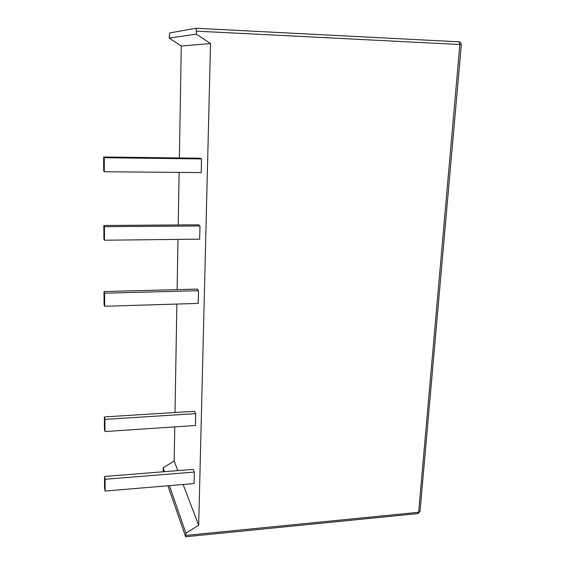 <?xml version="1.0" encoding="UTF-8"?>
<svg xmlns="http://www.w3.org/2000/svg" width="565" height="565" viewBox="0 0 565 565"><rect width="100%" height="100%" fill="white"/><g stroke="black" fill="none" stroke-linecap="round" stroke-linejoin="round"><path stroke-width="0.85" d="M196.006 28.257L458.921 41.817L459.868 44.508L196.436 31.139L195.984 28.25L169.627 32.961L169.175 38.06L181.294 46.005L179.373 157.967M163.229 471.782L163.144 467.778L174.175 461.054L174.762 426.893M175.009 412.507L176.866 304.062M177.113 289.633L177.975 239.391M178.222 224.955L179.126 172.403M104.56 488.188L105.125 491.049L105.09 479.268L104.532 476.472L104.56 488.188M104.532 476.472L193.195 469.381L194.325 472.065L105.09 479.268M105.125 491.049L194.056 483.569L194.325 472.065M103.699 170.948L104.306 171.76L104.271 157.706L103.663 156.992L103.699 170.948M103.663 156.992L200.236 158.235L201.514 158.935L104.271 157.706M104.306 171.76L201.204 172.586L201.514 158.935M103.889 238.939L104.483 240.224L104.447 226.678L103.847 225.484L103.889 238.939M103.847 225.484L198.732 224.814L199.975 225.972L104.447 226.678M104.483 240.224L199.671 239.143L199.975 225.972M104.066 304.535L104.652 306.265L104.617 293.193L104.031 291.554L104.066 304.535M104.031 291.554L197.277 289.103L198.492 290.685L104.617 293.193M104.652 306.265L198.195 303.412L198.492 290.685M104.405 429.047L104.97 431.561L104.942 419.371L104.37 416.935L104.405 429.047M104.37 416.935L194.508 411.285L195.667 413.622L104.942 419.371M104.97 431.561L195.391 425.516L195.667 413.622M167.925 485.766L185.624 536.75L185.927 533.155L169.373 485.646M164.507 471.676L163.144 467.778M185.927 533.155L198.682 525.238L183.124 484.488M177.827 470.61L174.175 461.054M196.436 31.139L196.373 34.119L210.526 43.54L181.294 46.005M196.373 34.119L169.175 38.06M210.526 43.54L198.682 525.238M195.984 28.25L458.921 41.817C460.517 42.057 461.315 43.004 461.323 44.642L459.868 44.508L418.644 512.293L185.885 535.422M420.014 511.445L418.644 512.293L417.994 513.564L420.014 511.445L461.323 44.642M185.624 536.75L417.994 513.564"/></g></svg>
